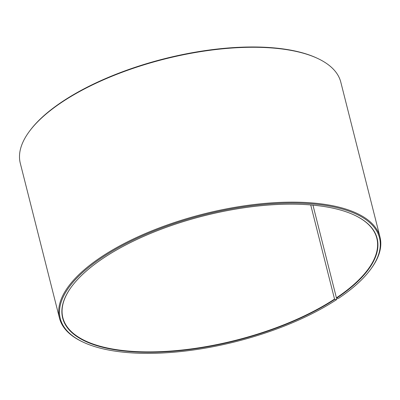 <?xml version="1.0" encoding="UTF-8"?>
<svg xmlns="http://www.w3.org/2000/svg" width="400" height="400" viewBox="0 0 400 400"><rect width="100%" height="100%" fill="white"/><g stroke="black" fill="none" stroke-linecap="round" stroke-linejoin="round"><path stroke-width="0.6" d="M312.96 205.14L336.42 297.85A161.935 64.31 165.8 0 0 376.82 238.25A161.935 64.31 165.8 0 0 354.675 215.25M310.72 204.945L334.545 299.09L336.515 299.685L336.845 299.17L336.545 297.985M71.39 286.935A161.935 64.31 165.8 0 0 62.85 317.7A161.935 64.31 165.8 0 0 168.96 351.19A161.935 64.31 165.8 0 0 334.545 299.09M336.42 297.85L336.675 298.125A162.2 64.42 165.8 0 0 354.82 215.32A162.2 64.42 165.8 0 0 204.095 215.765A162.2 64.42 165.8 0 0 71.3 287.06A162.2 64.42 165.8 0 0 137.01 351.995A162.2 64.42 165.8 0 0 334.795 299.365M336.675 298.125L338.42 298.425A164.63 65.385 165.8 0 0 370.72 269.235A164.63 65.385 165.8 0 0 203.86 214.83A164.63 65.385 165.8 0 0 82.955 342.05A164.63 65.385 165.8 0 0 336.515 299.685M370.72 269.235L371.185 268.6A165.305 65.65 165.8 0 0 380 237.065A165.305 65.65 165.8 0 0 203.64 213.97A165.305 65.65 165.8 0 0 59.49 318.165A165.305 65.65 165.8 0 0 82.24 341.715L82.955 342.05M380 237.065L340.81 82.185A165.305 65.65 165.8 0 0 318.06 58.635A165.305 65.65 165.8 0 0 164.45 59.09A165.305 65.65 165.8 0 0 29.11 131.75A165.305 65.65 165.8 0 0 20.3 163.285L59.49 318.165M318.06 58.635L317.345 58.3A164.63 65.385 165.8 0 0 164.365 58.75A164.63 65.385 165.8 0 0 29.58 131.115L29.11 131.75"/></g></svg>
